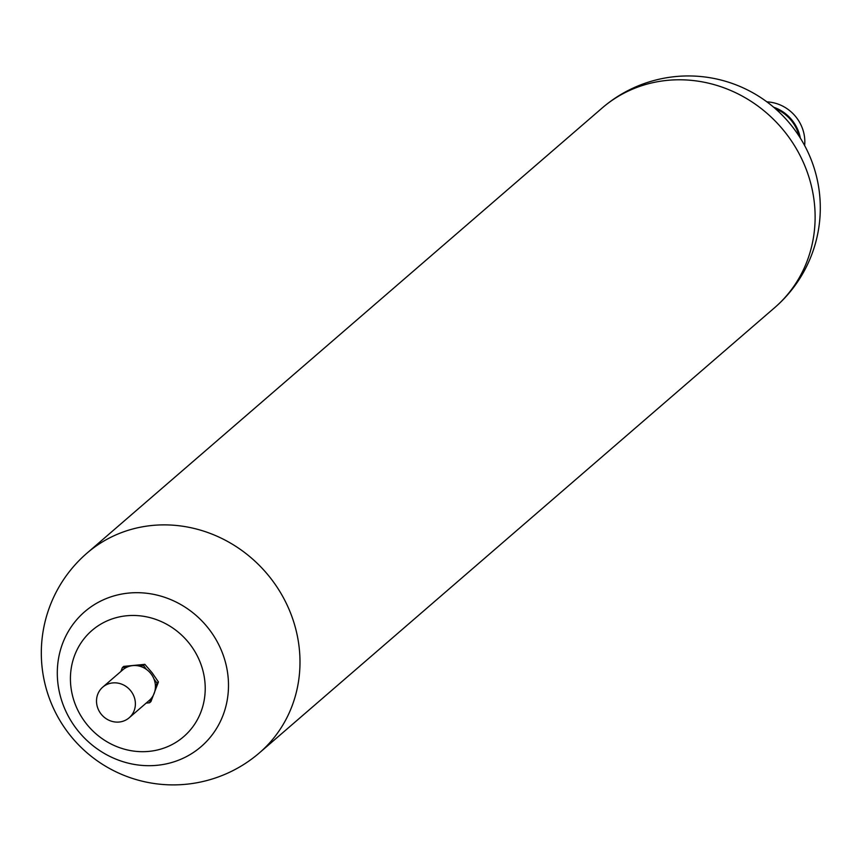 <?xml version="1.0" encoding="UTF-8"?>
<svg xmlns="http://www.w3.org/2000/svg" width="861" height="861" viewBox="0 0 861 861"><rect width="100%" height="100%" fill="white"/><g stroke="black" fill="none" stroke-linecap="round" stroke-linejoin="round"><path stroke-width="1.29" d="M269.837 743.861L259.495 752.794A131.927 122.746 49.2 0 0 266.124 572.716A131.927 122.746 49.2 0 0 86.993 553.139L602.119 108.045A131.927 122.746 49.2 0 1 781.25 127.611A131.927 122.746 49.2 0 1 774.631 307.689A131.927 131.927 0 0 0 788.192 121.616A131.927 131.927 0 0 0 602.119 108.045M279.104 735.854A131.927 122.746 -130.8 0 0 279.61 735.423A131.927 122.746 -130.8 0 0 280.869 734.315L279.868 735.176A131.927 122.746 49.2 0 1 278.609 736.284L269.794 743.904M102.717 687.164L122.757 669.858A20.233 18.824 49.2 0 1 127.094 667.103L122.391 667.555L123.758 666.382L144.842 664.348L152.106 672.742L158.435 681.955L150.933 701.597L149.577 702.77L151.245 698.4A20.233 18.824 49.2 0 1 149.211 700.467L129.172 717.783A20.233 18.824 49.2 0 1 109.681 720.571A20.233 18.824 49.2 0 1 96.776 704.32A20.233 18.824 49.2 0 1 102.717 687.164A20.233 18.824 49.2 0 1 130.194 690.167A20.233 18.824 49.2 0 1 129.172 717.783M158.435 681.955L157.068 683.128L154.044 679.211A20.233 18.824 49.2 0 1 155.4 687.508L157.068 683.128M146.176 703.103L149.577 702.77M773.662 107.216A38.411 35.742 49.2 0 1 800.332 138.083M775.33 108.658A37.819 35.183 49.2 0 1 799.148 136.221M155.4 687.508A20.233 18.824 49.2 0 1 151.245 698.4M58.462 687.326A89.103 82.904 49.2 0 1 172.9 600.537A89.103 82.904 49.2 0 1 197.33 749.705A89.103 82.904 49.2 0 1 58.462 687.326M71.345 689.984A70.15 65.264 49.2 0 1 161.448 621.653A70.15 65.264 49.2 0 1 180.681 739.093A70.15 65.264 49.2 0 1 71.345 689.984M143.475 665.521L138.782 665.973A20.233 18.824 49.2 0 1 146.51 669.449L143.475 665.521L144.842 664.348M766.925 101.878A38.411 35.742 49.2 0 1 804.637 145.531M122.391 667.555L120.906 671.451M146.51 669.449A20.233 18.824 49.2 0 1 154.044 679.211M127.094 667.103A20.233 18.824 49.2 0 1 138.782 665.973M279.61 735.423L774.631 307.689M86.993 553.139A131.927 131.927 0 0 0 128.257 776.988A131.927 131.927 0 0 0 259.495 752.794"/></g></svg>
